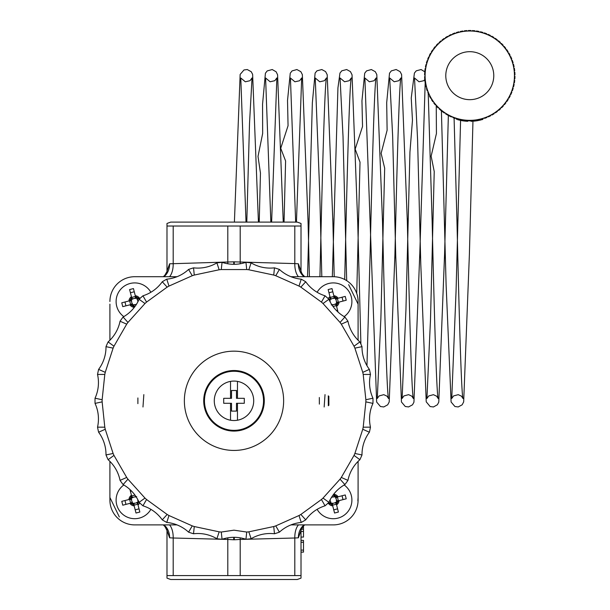 <?xml version="1.0" encoding="UTF-8"?>
<svg xmlns="http://www.w3.org/2000/svg" width="610" height="610" viewBox="0 0 610 610"><rect width="100%" height="100%" fill="white"/><g stroke="black" fill="none" stroke-linecap="round" stroke-linejoin="round"><path stroke-width="0.91" d="M109.907 461.381L109.907 500.078L109.907 497.47L119.339 516.944M109.907 304.138L109.907 340.22M166.987 530.098L165.607 527.299L163.289 524.897L134.726 524.897L177.03 524.897M358.093 340.22L358.093 301.531L358.093 304.138L348.661 284.656M301.401 273.905A14.892 10.584 180 0 1 301.012 271.511L302.392 274.302L304.71 276.711L333.273 276.711L290.97 276.711M164.814 526.293L166.987 530.525L166.987 578.143L166.987 575.581L301.012 575.581L301.012 578.143L301.012 530.525M303.49 525.713L303.49 537.082L301.012 537.082M301.401 529.198L303.49 529.198M301.012 540.391L303.49 540.391L303.49 552.126L301.012 552.126M301.012 550.106L303.49 550.106M301.012 542.275L303.49 542.275M304.138 524.897A14.892 11.742 -91.5 0 0 298.381 537.799L301.012 530.532M298.465 524.897A14.892 7.442 -91.5 0 0 294.805 538.005L298.381 537.799M240.218 537.829A14.892 7.442 -91.5 0 0 240.203 539.438L294.805 538.005L294.805 575.581M234.232 537.311L234.293 539.781L240.203 539.438L240.203 575.581M233.767 537.311L233.706 539.781L234.293 539.781M227.782 537.829A14.892 7.442 -88.5 0 1 227.797 539.438L233.706 539.781M169.534 524.897A14.892 7.442 -88.5 0 1 173.194 538.005L227.797 539.438L227.797 575.581M163.861 524.897A14.892 11.742 -88.5 0 1 169.611 537.799L173.194 538.005L173.194 575.581M166.987 530.517L169.611 537.799M301.012 578.143L297.291 579.5L170.708 579.5L166.987 578.143M166.987 273.333L166.987 271.511A14.892 10.584 0 0 1 166.599 273.905M303.193 275.323L301.775 273.234L298.381 263.802L294.805 263.596L233.706 261.827L169.611 263.802L166.987 271.076L166.987 223.458L166.987 226.028L301.012 226.028L301.012 223.458L301.012 271.099M298.381 263.802A14.892 11.742 -88.5 0 0 304.138 276.711M294.805 226.028L294.805 263.596A14.892 7.442 -88.5 0 0 298.465 276.711M240.203 226.028L240.203 262.17A14.892 7.442 -88.5 0 0 240.218 263.779M234.293 261.827L234.232 264.298M233.706 261.827L233.767 264.298M227.797 226.028L227.797 262.17A14.892 7.442 -91.5 0 1 227.782 263.779M173.194 226.028L173.194 263.596A14.892 7.442 -91.5 0 1 169.534 276.711M169.611 263.802A14.892 11.742 -91.5 0 1 163.861 276.711M166.987 223.458L170.708 222.109L297.291 222.109L301.012 223.458M290.97 524.897L333.273 524.897A24.819 24.819 0 0 0 358.093 500.078L358.093 461.381M109.907 500.078A24.819 24.819 0 0 0 134.726 524.897M177.03 276.711L134.726 276.711A24.819 24.819 0 0 0 109.907 301.531M358.093 301.531A24.819 24.819 0 0 0 333.273 276.711M344.185 316.613A18.613 18.613 0 0 0 335.767 283.078A18.613 18.613 0 0 0 317.124 292.274M328.21 298.625A5.833 5.833 0 0 1 329.987 296.704L330.178 297.451A2.73 2.73 0 0 1 329.324 300.196L330.178 297.451L328.149 289.567L329.987 296.704M346.221 300.25L343.041 301.065L342.05 297.222L345.237 296.407L346.221 300.25L339.084 302.087A5.833 5.833 0 0 1 336.567 306.35L336.369 305.602A2.73 2.73 0 0 1 338.337 302.278L337.399 298.42L334.021 296.468L333.83 295.72A5.833 5.833 0 0 1 338.092 298.237L337.345 298.427A2.73 2.73 0 0 1 334.021 296.468L332 288.576L328.149 289.567M345.237 296.407L337.399 298.42M333.022 306.487L336.385 305.648L338.039 312.076L336.567 306.35M336.385 305.648L338.337 302.278L339.084 302.087M330.17 301.897A3.134 3.134 0 0 1 330.185 301.027L329.888 299.525L331.344 299.06A3.134 3.134 0 0 1 333.777 298.435L335.279 298.137L335.744 299.594A3.134 3.134 0 0 1 336.362 302.026L338.176 302.324A4.964 4.964 0 0 0 338.23 301.782M337.498 298.915A4.964 4.964 0 0 0 337.185 298.465L335.744 299.594M336.362 302.026L336.667 303.528L335.203 303.993A3.134 3.134 0 0 1 332.77 304.619L332.572 305.854M334.013 296.422L330.666 297.306A4.964 4.964 0 0 0 330.216 297.619L331.344 299.06M333.777 298.435L334.074 296.628A4.964 4.964 0 0 0 333.525 296.567M335.889 305.747A4.964 4.964 0 0 0 336.339 305.435L335.203 303.993M332.77 304.619L331.268 304.916M330.185 301.027L329.682 300.943M330.666 297.306L330.162 297.406M332 288.576L332.816 291.763L328.973 292.754M337.582 310.307L336.491 310.581M343.041 301.065L338.382 302.263M317.124 509.335A18.613 18.613 0 0 0 351.307 495.45A18.613 18.613 0 0 0 344.185 484.996M332.541 505.187L332.717 505.888L332.541 505.187L336.385 504.195L338.397 512.042L334.554 513.025L332.717 505.888A5.833 5.833 0 0 1 328.454 503.364L329.202 503.174A2.73 2.73 0 0 1 332.526 505.141L329.202 503.174L327.539 503.601M333.792 494.108L333.83 494.268A5.833 5.833 0 0 1 338.092 496.792L337.345 496.982A2.73 2.73 0 0 1 334.021 495.015L333.83 494.268L334.013 494.969L332.885 495.312M339.084 500.635A5.833 5.833 0 0 1 336.567 504.897L336.369 504.15A2.73 2.73 0 0 1 338.337 500.825L346.221 498.805L345.237 494.954L337.345 496.982L334.013 494.969M338.397 512.042L336.567 504.897M346.221 498.805L338.337 500.825L336.385 504.195M334.554 513.025L333.731 509.846L337.582 508.854M343.041 499.62L342.05 495.77L345.237 494.954M331.367 497.592A3.134 3.134 0 0 1 333.777 496.99L335.279 496.685L335.744 498.149A3.134 3.134 0 0 1 336.362 500.581L338.176 500.879A4.964 4.964 0 0 0 338.23 500.33L337.399 496.967M337.498 497.47A4.964 4.964 0 0 0 337.185 497.02L335.744 498.149M336.362 500.581L336.667 502.083L335.203 502.541A3.134 3.134 0 0 1 332.77 503.166L332.481 504.981A4.964 4.964 0 0 0 333.022 505.034M333.777 496.99L334.074 495.183A4.964 4.964 0 0 0 333.525 495.122M335.889 504.302A4.964 4.964 0 0 0 336.339 503.99L335.203 502.541M332.77 503.166L331.268 503.471L330.811 502.007A3.134 3.134 0 0 1 330.17 499.712M328.958 502.236L329.057 502.693A4.964 4.964 0 0 0 329.369 503.136L330.811 502.007M338.382 500.818L338.23 500.33M329.057 502.693L329.156 503.189M150.876 292.274A18.613 18.613 0 0 0 122.275 287.691A18.613 18.613 0 0 0 123.815 316.613M134.208 307.501L134.169 307.333A5.833 5.833 0 0 1 129.899 304.817L130.647 304.626A2.73 2.73 0 0 1 133.971 306.586L130.647 304.626L122.762 306.655L121.771 302.804L128.916 300.966A5.833 5.833 0 0 1 131.432 296.704L131.623 297.451A2.73 2.73 0 0 1 129.663 300.776L128.916 300.966M139.042 299.373L138.844 298.42L135.473 296.468L135.283 295.72A5.833 5.833 0 0 1 139.545 298.237L138.798 298.427A2.73 2.73 0 0 1 135.473 296.468L133.445 288.576L129.602 289.567L131.432 296.704M140.46 298L138.844 298.42M121.771 302.804L129.663 300.776L131.623 297.451L129.602 289.567M133.986 306.632L134.169 307.333L133.986 306.632L135.115 306.289M136.632 304.009A3.134 3.134 0 0 1 134.223 304.619L132.721 304.916L132.256 303.46A3.134 3.134 0 0 1 131.63 301.027L131.333 299.525L132.797 299.06A3.134 3.134 0 0 1 135.222 298.435L136.724 298.137L137.189 299.594A3.134 3.134 0 0 1 137.829 301.897M138.943 298.915A4.964 4.964 0 0 0 138.63 298.465L137.189 299.594M135.458 296.422L132.111 297.306A4.964 4.964 0 0 0 131.661 297.619L132.797 299.06M135.222 298.435L135.519 296.628A4.964 4.964 0 0 0 134.978 296.567M134.223 304.619L133.925 306.426A4.964 4.964 0 0 0 134.467 306.487M129.617 300.791L130.502 304.138A4.964 4.964 0 0 0 130.814 304.588L132.256 303.46M131.63 301.027L129.823 300.73A4.964 4.964 0 0 0 129.762 301.271M132.111 297.306L131.615 297.406M130.502 304.138L130.601 304.634M133.445 288.576L134.261 291.763L130.418 292.754M122.762 306.655L125.95 305.831L124.958 301.988M123.815 484.996A18.613 18.613 0 0 0 122.275 513.917A18.613 18.613 0 0 0 150.876 509.335M133.986 505.187L134.169 505.888L133.986 505.187L137.829 504.195L139.85 512.042L136 513.025L134.169 505.888A5.833 5.833 0 0 1 129.899 503.364L130.647 503.174A2.73 2.73 0 0 1 133.971 505.141L130.647 503.174L122.762 505.202L121.771 501.359L128.916 499.521A5.833 5.833 0 0 1 131.432 495.259L131.623 496.006A2.73 2.73 0 0 1 129.663 499.331L128.916 499.521M134.978 495.122L131.615 495.961L129.96 489.533L131.432 495.259M139.781 502.983A5.833 5.833 0 0 1 138.012 504.897L137.822 504.15A2.73 2.73 0 0 1 138.676 501.412L137.829 504.195M139.85 512.042L138.012 504.897M121.771 501.359L129.663 499.331L131.615 495.961M136 513.025L135.184 509.846L139.027 508.854M137.829 499.712A3.134 3.134 0 0 1 137.814 500.581L138.317 500.665M137.814 500.581L138.112 502.083L136.655 502.541A3.134 3.134 0 0 1 134.223 503.166L133.925 504.981A4.964 4.964 0 0 0 134.467 505.034M134.223 503.166L132.721 503.471L132.256 502.007A3.134 3.134 0 0 1 131.63 499.575L131.333 498.073L132.797 497.615A3.134 3.134 0 0 1 135.222 496.99L135.428 495.755M132.111 495.861A4.964 4.964 0 0 0 131.661 496.174L132.797 497.615M135.222 496.99L136.724 496.685M137.334 504.302A4.964 4.964 0 0 0 137.784 503.99L136.655 502.541M129.617 499.338L130.502 502.693A4.964 4.964 0 0 0 130.814 503.136L132.256 502.007M131.63 499.575L129.823 499.285A4.964 4.964 0 0 0 129.762 499.826M130.502 502.693L130.601 503.189M130.418 491.302L131.508 491.019M122.762 505.202L125.95 504.386L124.958 500.536M328.874 405.292L328.843 396.286M328.325 405.757L328.294 395.829M137.898 397.956L137.891 403.645M143.838 394.617L142.976 406.992L143.838 394.617M168.985 515.526L192.242 525.881L188.589 532.164A37.225 37.225 0 0 0 166.766 522.45L168.985 515.526A131.867 131.867 0 0 1 167.148 514.466L162.268 519.85A37.225 37.225 0 0 0 142.946 505.812L146.552 499.506A131.867 131.867 0 0 1 144.982 498.088L139.088 502.335A37.225 37.225 0 0 0 123.106 484.584L127.948 479.17A131.867 131.867 0 0 1 126.697 477.455L120.048 480.383A37.225 37.225 0 0 0 108.107 459.696L113.971 455.403A131.867 131.867 0 0 1 113.109 453.466L105.995 454.953A37.225 37.225 0 0 0 98.614 432.238L105.24 429.257A131.867 131.867 0 0 1 104.798 427.183L97.531 427.153A37.225 37.225 0 0 0 95.038 403.401L102.137 401.86A131.867 131.867 0 0 1 102.137 399.741L95.038 398.208A37.225 37.225 0 0 0 97.531 374.448L104.798 374.426A131.867 131.867 0 0 1 105.24 372.352L98.614 369.37A37.225 37.225 0 0 0 105.995 346.655L113.109 348.142A131.867 131.867 0 0 1 113.971 346.205L108.107 341.913A37.225 37.225 0 0 0 120.048 321.226L126.697 324.154A131.867 131.867 0 0 1 127.948 322.438L123.106 317.025A37.225 37.225 0 0 0 139.088 299.274L144.982 303.521A131.867 131.867 0 0 1 146.552 302.102L142.946 295.797A37.225 37.225 0 0 0 162.268 281.759L167.148 287.135A131.867 131.867 0 0 1 168.985 286.075L166.766 279.159A37.225 37.225 0 0 0 188.589 269.445L192.242 275.72A131.867 131.867 0 0 1 194.262 275.064L193.53 267.843A37.225 37.225 0 0 0 216.893 262.872L219.165 269.772A131.867 131.867 0 0 1 221.27 269.551L222.055 262.33A37.225 37.225 0 0 0 245.944 262.33L246.73 269.551A131.867 131.867 0 0 1 248.834 269.772L251.106 262.872A37.225 37.225 0 0 0 274.469 267.843L273.738 275.064A131.867 131.867 0 0 1 275.758 275.72L279.41 269.445A37.225 37.225 0 0 0 301.233 279.159L299.014 286.075A131.867 131.867 0 0 1 300.844 287.135L305.732 281.759A37.225 37.225 0 0 0 325.054 295.797L321.447 302.102A131.867 131.867 0 0 1 323.018 303.521L328.912 299.274A37.225 37.225 0 0 0 344.894 317.025L340.052 322.438A131.867 131.867 0 0 1 341.303 324.154L347.952 321.226A37.225 37.225 0 0 0 359.892 341.913L354.029 346.205A131.867 131.867 0 0 1 354.89 348.142L362.004 346.655A37.225 37.225 0 0 0 369.385 369.37L362.759 372.352A131.867 131.867 0 0 1 363.202 374.426L370.468 374.448A37.225 37.225 0 0 0 372.962 398.208L365.863 399.741A131.867 131.867 0 0 1 365.863 401.86L372.962 403.401A37.225 37.225 0 0 0 370.468 427.153L363.202 427.183A131.867 131.867 0 0 1 362.759 429.257L369.385 432.238A37.225 37.225 0 0 0 362.004 454.953L354.89 453.466A131.867 131.867 0 0 1 354.029 455.403L359.892 459.696A37.225 37.225 0 0 0 347.952 480.383L341.303 477.455A131.867 131.867 0 0 1 340.052 479.17L344.894 484.584A37.225 37.225 0 0 0 328.912 502.335L323.018 498.088A131.867 131.867 0 0 1 321.447 499.506L325.054 505.812A37.225 37.225 0 0 0 305.732 519.85L300.844 514.466A131.867 131.867 0 0 1 299.014 515.526L301.233 522.45A37.225 37.225 0 0 0 279.41 532.164L275.758 525.881A131.867 131.867 0 0 1 273.738 526.537L274.469 533.765A37.225 37.225 0 0 0 251.106 538.729L248.834 531.828A131.867 131.867 0 0 1 246.73 532.05L245.944 539.278A37.225 37.225 0 0 0 222.055 539.278L221.27 532.05A131.867 131.867 0 0 1 219.165 531.828L216.893 538.729A37.225 37.225 0 0 0 193.53 533.765A138.988 138.988 0 0 1 188.589 532.164M193.53 533.765L194.262 526.537A131.867 131.867 0 0 1 192.242 525.881M194.262 526.537L219.165 531.828M221.27 532.05L233.996 530.174L246.73 532.05M233.996 450.439A49.639 49.639 0 0 0 276.986 375.981A49.639 49.639 0 0 0 191.014 375.981A49.639 49.639 0 0 0 233.996 450.439M248.834 531.828L273.738 526.537M275.758 525.881L299.014 515.526M300.844 514.466L321.447 499.506M323.018 498.088L340.052 479.17M341.303 477.455L354.029 455.403M354.89 453.466L362.759 429.257M363.202 427.183L365.863 401.86M365.863 399.741L363.202 374.426M362.759 372.352L354.89 348.142M354.029 346.205L341.303 324.154M340.052 322.438L323.018 303.521M321.447 302.102L300.844 287.135M299.014 286.075L275.758 275.72M273.738 275.064L248.834 269.772M246.73 269.551L221.27 269.551M219.165 269.772L194.262 275.064M192.242 275.72L168.985 286.075M167.148 287.135L146.552 302.102M144.982 303.521L127.948 322.438M126.697 324.154L113.971 346.205M113.109 348.142L105.24 372.352M104.798 374.426L102.137 399.741M102.137 401.86L104.798 427.183M105.24 429.257L113.109 453.466M113.971 455.403L126.697 477.455M127.948 479.17L144.982 498.088M146.552 499.506L167.148 514.466M324.162 406.992L325.023 394.617L324.162 406.992M203.717 400.8A30.279 30.279 0 0 1 249.139 374.578A30.279 30.279 0 0 1 249.139 427.023A30.279 30.279 0 0 1 203.717 400.8M166.766 522.45A138.988 138.988 0 0 1 162.268 519.85M142.946 505.812A138.988 138.988 0 0 1 139.088 502.335M123.106 484.584A138.988 138.988 0 0 1 120.048 480.383M108.107 459.696A138.988 138.988 0 0 1 105.995 454.953M98.614 432.238A138.988 138.988 0 0 1 97.531 427.153M95.038 403.401A138.988 138.988 0 0 1 95.038 398.208M97.531 374.448A138.988 138.988 0 0 1 98.614 369.37M105.995 346.655A138.988 138.988 0 0 1 108.107 341.913M120.048 321.226A138.988 138.988 0 0 1 123.106 317.025M139.088 299.274A138.988 138.988 0 0 1 142.946 295.797M162.268 281.759A138.988 138.988 0 0 1 166.766 279.159M188.589 269.445A138.988 138.988 0 0 1 193.53 267.843M216.893 262.872A138.988 138.988 0 0 1 222.055 262.33M245.944 262.33A138.988 138.988 0 0 1 251.106 262.872M274.469 267.843A138.988 138.988 0 0 1 279.41 269.445M301.233 279.159A138.988 138.988 0 0 1 305.732 281.759M325.054 295.797A138.988 138.988 0 0 1 328.912 299.274M344.894 317.025A138.988 138.988 0 0 1 347.952 321.226M359.892 341.913A138.988 138.988 0 0 1 362.004 346.655M369.385 369.37A138.988 138.988 0 0 1 370.468 374.448M372.962 398.208A138.988 138.988 0 0 1 372.962 403.401M370.468 427.153A138.988 138.988 0 0 1 369.385 432.238M362.004 454.953A138.988 138.988 0 0 1 359.892 459.696M347.952 480.383A138.988 138.988 0 0 1 344.894 484.584M328.912 502.335A138.988 138.988 0 0 1 325.054 505.812M305.732 519.85A138.988 138.988 0 0 1 301.233 522.45M279.41 532.164A138.988 138.988 0 0 1 274.469 533.765M222.055 539.278A138.988 138.988 0 0 1 216.893 538.729M251.106 538.729A138.988 138.988 0 0 1 245.944 539.278M233.996 430.34A29.532 29.532 0 0 0 259.578 386.038A29.532 29.532 0 0 0 208.422 386.038A29.532 29.532 0 0 0 233.996 430.34M233.996 420.534A19.733 19.733 0 0 0 237.473 381.38A19.733 19.733 0 0 0 214.27 400.8A19.733 19.733 0 0 0 233.996 420.534M230.527 398.322L223.702 398.322L230.527 398.322L230.527 381.38L230.527 398.322L231.518 398.322L231.518 390.507L236.482 390.507L236.482 398.322L237.473 398.322L237.473 381.38L237.473 398.322L244.297 398.322L244.297 403.286L236.482 403.286L236.482 411.102L231.518 411.102L231.518 403.286L223.702 403.286L223.702 398.322L223.702 403.286L230.527 403.286L230.527 420.229L230.527 403.286M237.473 420.229L237.473 403.286L237.473 420.229M237.473 403.286L244.297 403.286L244.297 398.322L237.473 398.322M472.155 120.284L471.156 120.33A44.675 44.675 0 0 0 472.681 120.254L472.727 120.765L475.198 120.536L475.152 120.025A44.675 44.675 0 0 0 476.662 119.812L476.761 120.323L479.201 119.873L479.109 119.362A44.675 44.675 0 0 0 480.596 119.019L480.733 119.514L483.12 118.851L482.983 118.355A44.675 44.675 0 0 0 484.439 117.875L484.614 118.355L486.94 117.478L486.757 116.998A44.675 44.675 0 0 0 488.16 116.396L488.381 116.853L490.615 115.77L490.394 115.313A44.675 44.675 0 0 0 491.736 114.581L492.003 115.023L494.13 113.742L493.864 113.3A44.675 44.675 0 0 0 495.137 112.453L495.434 112.873L497.44 111.409L497.135 110.989A44.675 44.675 0 0 0 498.332 110.036L498.667 110.418L500.536 108.786L500.192 108.397A44.675 44.675 0 0 0 501.298 107.337L501.664 107.695L503.38 105.896L503.006 105.538A44.675 44.675 0 0 0 504.005 104.386L504.409 104.706L505.949 102.762L505.545 102.442A44.675 44.675 0 0 0 506.445 101.199L506.872 101.481L508.237 99.407L507.802 99.125A44.675 44.675 0 0 0 508.58 97.813L509.037 98.057L510.204 95.869L509.754 95.625A44.675 44.675 0 0 0 510.41 94.245L510.883 94.443L511.851 92.163L511.378 91.957A44.675 44.675 0 0 0 511.912 90.532L512.4 90.684L513.163 88.32L512.674 88.168A44.675 44.675 0 0 0 513.071 86.689L513.574 86.803L514.123 84.386L513.62 84.271A44.675 44.675 0 0 0 513.887 82.769L514.398 82.83L514.726 80.375L514.215 80.306A44.675 44.675 0 0 0 514.344 78.781L514.855 78.804L514.962 76.326L514.451 76.303A44.675 44.675 0 0 0 514.443 74.778L514.962 74.755L514.84 72.27L514.329 72.3A44.675 44.675 0 0 0 514.184 70.775L514.695 70.707L514.352 68.251L513.841 68.32A44.675 44.675 0 0 0 513.567 66.818L514.07 66.704L513.506 64.279L513.01 64.401A44.675 44.675 0 0 0 512.598 62.929L513.086 62.769L512.308 60.405L511.82 60.565A44.675 44.675 0 0 0 511.279 59.139L511.752 58.934L510.768 56.654L510.296 56.86A44.675 44.675 0 0 0 509.632 55.487L510.082 55.243L508.9 53.062L508.45 53.306A44.675 44.675 0 0 0 507.665 51.995L508.092 51.713L506.719 49.646L506.292 49.928A44.675 44.675 0 0 0 505.385 48.693L505.789 48.373L504.234 46.436L503.837 46.756A44.675 44.675 0 0 0 502.823 45.613L503.197 45.254L501.473 43.47L501.107 43.821A44.675 44.675 0 0 0 499.994 42.769L500.337 42.38L498.462 40.756L498.126 41.145A44.675 44.675 0 0 0 496.929 40.191L497.226 39.78L495.213 38.323L494.916 38.743A44.675 44.675 0 0 0 493.635 37.904L493.902 37.462L491.767 36.196L491.5 36.638A44.675 44.675 0 0 0 490.158 35.914L490.379 35.456L488.137 34.381L487.916 34.846A44.675 44.675 0 0 0 486.505 34.252L486.688 33.771L484.363 32.902L484.18 33.382A44.675 44.675 0 0 0 482.731 32.917L482.861 32.422L480.466 31.766L480.337 32.261A44.675 44.675 0 0 0 478.842 31.926L478.934 31.423L476.494 30.988L476.402 31.491A44.675 44.675 0 0 0 474.885 31.293L474.931 30.782L472.46 30.569L472.414 31.079A44.675 44.675 0 0 0 470.889 31.011L470.882 30.5L468.404 30.508L468.404 31.018A44.675 44.675 0 0 0 466.879 31.095L466.833 30.584L464.362 30.813L464.408 31.323A44.675 44.675 0 0 0 462.891 31.537L462.799 31.026L460.359 31.476L460.451 31.987A44.675 44.675 0 0 0 458.964 32.33L458.827 31.834L456.44 32.498L456.577 32.993A44.675 44.675 0 0 0 455.121 33.474L454.938 32.993L452.62 33.87L452.803 34.351A44.675 44.675 0 0 0 451.4 34.953L451.179 34.495L448.945 35.578L449.166 36.043A44.675 44.675 0 0 0 447.824 36.768L447.557 36.325L445.43 37.606L445.696 38.049A44.675 44.675 0 0 0 444.423 38.895L444.118 38.476L442.12 39.94L442.418 40.359A44.675 44.675 0 0 0 441.228 41.312L440.893 40.931L439.025 42.563L439.368 42.952A44.675 44.675 0 0 0 438.262 44.011L437.888 43.661L436.18 45.453L436.554 45.811A44.675 44.675 0 0 0 435.555 46.962L435.151 46.642L433.611 48.586L434.007 48.907A44.675 44.675 0 0 0 433.115 50.15L432.688 49.867L431.323 51.941L431.758 52.224A44.675 44.675 0 0 0 430.973 53.535L430.523 53.291L429.356 55.48L429.806 55.723A44.675 44.675 0 0 0 429.15 57.104L428.678 56.905L427.709 59.185L428.182 59.391A44.675 44.675 0 0 0 427.648 60.817L427.16 60.664L426.398 63.028L426.886 63.181A44.675 44.675 0 0 0 426.482 64.66L425.986 64.546L425.437 66.963L425.94 67.077A44.675 44.675 0 0 0 425.673 68.579L425.162 68.518L424.834 70.974L425.345 71.042A44.675 44.675 0 0 0 425.216 72.567L424.697 72.544L424.598 75.022L425.109 75.045A44.675 44.675 0 0 0 425.117 76.57L424.598 76.593L424.72 79.079L425.231 79.048A44.675 44.675 0 0 0 425.376 80.573L424.865 80.642L425.208 83.105L425.711 83.029A44.675 44.675 0 0 0 425.993 84.531L425.49 84.653L426.054 87.07L426.55 86.948A44.675 44.675 0 0 0 426.962 88.419L426.474 88.58L427.252 90.943L427.74 90.783A44.675 44.675 0 0 0 428.281 92.209L427.808 92.415L428.792 94.695L429.257 94.489A44.675 44.675 0 0 0 429.928 95.861L429.478 96.105L430.66 98.286L431.11 98.042A44.675 44.675 0 0 0 431.895 99.354L431.468 99.636L432.841 101.702L433.268 101.42A44.675 44.675 0 0 0 434.175 102.655L433.771 102.976L435.326 104.912L435.723 104.592A44.675 44.675 0 0 0 436.737 105.736L436.363 106.094L438.087 107.886L438.453 107.528A44.675 44.675 0 0 0 439.558 108.58L439.223 108.969L441.099 110.593L441.434 110.204A44.675 44.675 0 0 0 442.631 111.157L442.334 111.569L444.347 113.025L444.644 112.606A44.675 44.675 0 0 0 445.925 113.445L445.658 113.887L447.793 115.153L448.06 114.71A44.675 44.675 0 0 0 449.402 115.435L449.181 115.892L451.423 116.968L451.644 116.502A44.675 44.675 0 0 0 453.047 117.097L452.872 117.577L455.197 118.447L455.38 117.966A44.675 44.675 0 0 0 456.829 118.431L456.501 118.332M457.591 119.682L461.938 120.666A45.666 45.666 0 0 0 467.74 121.299L467.74 120.3A44.675 44.675 0 0 0 468.671 120.338L468.671 120.849L471.156 120.841L471.156 120.33M469.647 31.003A44.675 44.675 0 0 0 431.156 98.126A44.675 44.675 0 0 0 508.534 97.897A44.675 44.675 0 0 0 469.647 31.003M476.845 119.789L479.963 119.171M456.364 119.324L456.364 118.287M465.765 121.169L465.765 120.666M474.122 121.138L476.829 120.795L471.027 121.321L471.019 120.841M476.928 120.78L480.756 120.002M476.845 120.307L476.845 120.795L482.731 119.468L482.731 118.958M467.146 120.269L467.1 120.78L464.629 120.566L464.675 120.056M463.158 119.857L463.066 120.361L460.626 119.926L460.718 119.423M459.223 119.087L459.094 119.583L456.699 118.927L456.829 118.431M301.012 531.47L303.49 531.47M319.35 404.125L319.327 397.514M461.938 120.666L461.938 120.162M469.708 51.682A23.996 23.996 0 0 0 445.788 75.747A23.996 23.996 0 0 0 469.853 99.666A23.996 23.996 0 0 0 493.772 75.602A23.996 23.996 0 0 0 469.708 51.682M234.4 222.109L240.149 74.412L243.977 69.959L247.271 69.54L251.221 71.706L252.624 74.321L258.426 222.017M472.956 121.23L469.387 254.462L463.669 401.906L462.166 404.796L458.209 406.946L454.923 406.512L451.103 402.02L446.108 284.832L441.388 110.257M460.58 120.406L456.066 290.863L451.751 398.475L453.588 395.921L458.247 394.662L461.473 396.172L463.005 398.528C461.343 395.082 458.949 307.814 456.982 222.017L454.084 118.027M246.798 222.109L249.52 123.327L252.044 77.935L250.031 80.695L245.319 81.786L240.782 78.011L246.021 222.109M283.246 222.025L277.588 74.794L276.124 71.782L272.22 69.54L267.21 70.912L265.419 73.223L262.559 104.157L262.658 133.468L258.015 156.396L260.455 173.087L259.227 222.109M258.465 222.109L258.335 218.334M271.618 222.109L276.871 77.92L274.828 80.695L270.108 81.763L265.602 77.981L270.84 222.109M308.065 222.017L302.346 74.588L300.852 71.69L296.895 69.54L292.068 70.905L290.261 73.2L287.523 100.459L288.057 125.721L280.73 148.314L285.602 160.979L284.039 222.109M283.253 222.109L283.154 218.342M296.437 222.109L301.683 77.95L299.624 80.741L294.904 81.786L290.429 78.019L295.659 222.109M319.922 276.711L320.471 254.454M332.885 222.017L327.204 74.725L325.587 71.591L321.798 69.54L316.948 70.829L315.118 73.086L312.343 102.876L307.524 276.711M309.407 276.711L307.974 218.334M320.387 258.137C322.377 171.319 324.81 81.572 326.502 77.92L324.467 80.703L319.747 81.778L315.24 78.004L319.747 192.615L321.813 276.711M344.688 279.487L345.29 254.462M345.207 258.144C347.197 171.235 349.637 81.344 351.329 77.927L349.294 80.703L344.574 81.77L340.06 77.981L343.018 136.358L346.693 280.653M366.953 365.672L370.11 254.462M357.704 222.025L352.039 74.778L350.445 71.622L346.663 69.54L341.813 70.798L339.968 73.04L337.932 87.947L332.336 276.711M334.227 276.726L332.793 218.342M382.523 222.017L376.805 74.588L375.302 71.69L371.345 69.54L366.518 70.905L364.711 73.2L361.951 100.848L362.531 126.499L355.173 149.137L360.022 162.176L356.736 293.425M360.899 344.116L357.612 218.342M370.026 258.137C372.016 171.311 374.441 81.565 376.141 77.95L374.067 80.749L369.347 81.778L364.879 78.019L376.644 402.028L380.457 406.519L383.751 406.954L387.708 404.811L389.21 401.929L394.929 254.462M407.343 222.025L401.601 74.511L400.099 71.644L396.134 69.509L391.315 70.897L389.515 73.208L386.694 102.686L387.114 130.25L381.12 153.354L384.674 168.223L380.892 318.092L377.285 398.49L379.115 395.936L383.774 394.67L387.007 396.164L388.555 398.543C386.862 395.12 384.43 305.229 382.432 218.334M394.838 258.137C396.836 171.265 399.268 81.45 400.961 77.912L398.925 80.695L394.205 81.77L389.691 77.989L392.642 135.931L395.768 256.406L401.456 401.998L405.261 406.496L408.547 406.939L412.512 404.804L413.931 402.211L419.749 254.462M432.162 222.017L428.22 93.368M428.159 92.262L428.136 91.843M425.254 72.071L421.098 69.548L416.249 70.821L414.411 73.07L411.247 98.027L412.459 120.33L409.943 152.149L405.932 310.055L402.112 398.46L403.942 395.921L408.601 394.655L411.826 396.164L413.366 398.528C411.674 394.922 409.249 305.137 407.251 218.342M419.657 258.144L425.185 82.937M425.239 79.117L423.729 80.726L419.001 81.77L414.518 77.996L417.56 139.202L420.786 264.26L426.23 401.837L430.164 406.557L433.458 406.954L437.393 404.765L438.781 402.12L444.568 254.454M436.241 105.187L436.432 133.529L431.14 156.19L434.228 171.532L430.485 319.815L426.924 398.49L428.761 395.936L433.428 394.685L436.653 396.187L438.193 398.566C436.493 395.059 434.068 305.252 432.071 218.334M444.476 258.137L448.373 114.886M304.71 524.897L303.49 525.965M304.672 524.897L303.277 526.194L301.012 530.098M163.289 276.711L164.807 275.316M163.327 276.711L164.723 275.407L166.987 271.511M358.093 497.47L357.864 500.879"/></g></svg>
